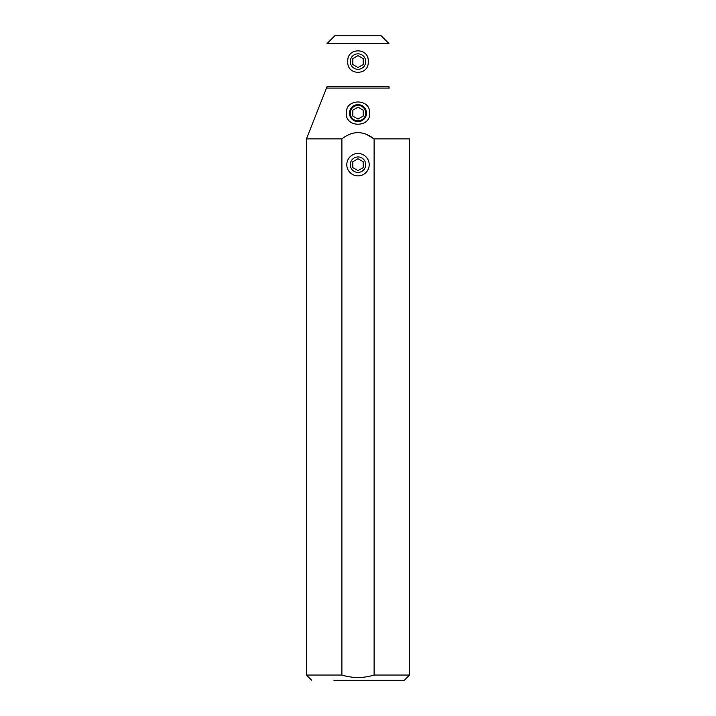 <?xml version="1.0" encoding="UTF-8"?>
<svg xmlns="http://www.w3.org/2000/svg" width="716" height="716" viewBox="0 0 716 716"><rect width="100%" height="100%" fill="white"/><g stroke="black" fill="none" stroke-linecap="round" stroke-linejoin="round"><path stroke-width="1.07" d="M381.198 35.8L334.802 35.8L327.069 43.533L388.931 43.533L381.198 35.8M368.203 61.576C369.366 47.328 346.678 47.265 347.797 61.576C346.678 75.887 369.366 75.824 368.203 61.576M388.931 86.555A4.126 4.126 0 0 0 389.227 88.086L326.773 88.086L327.069 86.555L388.931 86.555M365.733 133.999L374.101 138.904C363.343 130.554 352.612 130.554 341.899 138.904L306.448 138.904L306.448 675.045L341.899 675.045C352.639 678.321 363.37 678.321 374.101 675.045L409.552 675.045L409.552 138.904L374.101 138.904L374.101 675.045M369.599 113.128C370.7 98.316 345.327 98.253 346.401 113.128C345.085 127.958 370.986 127.851 369.599 113.128M333.907 680.2L404.397 680.2L409.552 675.045M341.899 675.045L341.899 138.904M369.205 164.68A11.205 11.205 0 0 0 358 153.475A11.205 11.205 0 0 0 346.795 164.68A11.205 11.205 0 0 0 358 175.885A11.205 11.205 0 0 0 369.205 164.68M366.502 113.128A8.502 8.502 0 0 0 358 104.626A8.502 8.502 0 0 0 349.498 113.128A8.502 8.502 0 0 0 358 121.631A8.502 8.502 0 0 0 366.502 113.128M365.733 61.576A7.733 7.733 0 0 1 358 69.309A7.733 7.733 0 0 1 350.267 61.576A7.733 7.733 0 0 1 358 53.843A7.733 7.733 0 0 1 365.733 61.576M352.845 64.556L358 67.528L363.155 64.556L363.155 58.596L358 55.624L352.845 58.596L352.845 64.556M365.733 113.128A7.733 7.733 0 0 1 358 120.861A7.733 7.733 0 0 1 350.267 113.128A7.733 7.733 0 0 1 358 105.395A7.733 7.733 0 0 1 365.733 113.128M352.845 116.108L358 119.08L363.155 116.108L363.155 110.148L358 107.176L352.845 110.148L352.845 116.108M365.733 164.68A7.733 7.733 0 0 1 358 172.413A7.733 7.733 0 0 1 350.267 164.68A7.733 7.733 0 0 1 358 156.947A7.733 7.733 0 0 1 365.733 164.68M352.845 167.66L358 170.632L363.155 167.66L363.155 161.7L358 158.728L352.845 161.7L352.845 167.66M306.448 138.904L327.069 86.555M311.603 680.2L306.448 675.045"/></g></svg>
